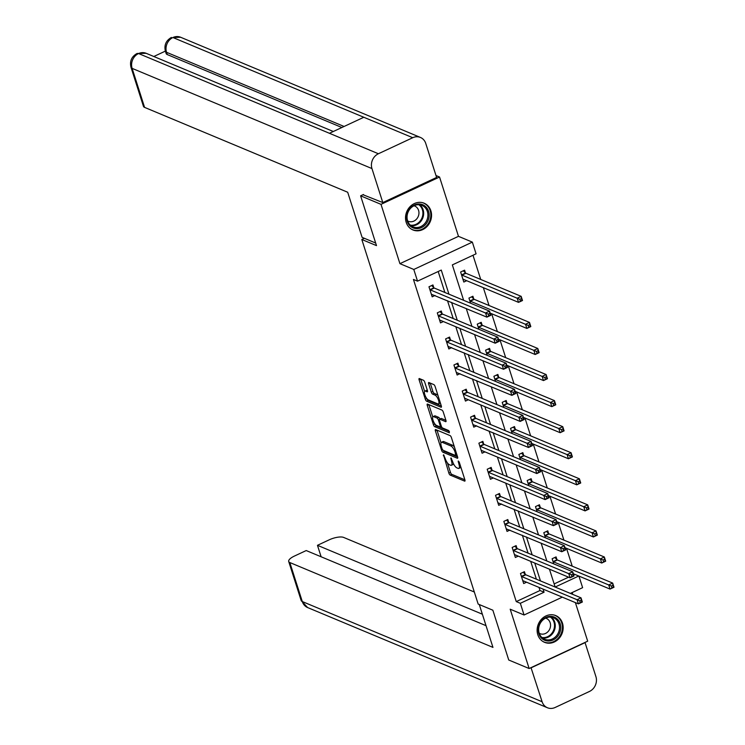<?xml version="1.0" encoding="UTF-8"?>
<svg xmlns="http://www.w3.org/2000/svg" width="745" height="745" viewBox="0 0 745 745"><rect width="100%" height="100%" fill="white"/><g stroke="black" fill="none" stroke-linecap="round" stroke-linejoin="round"><path stroke-width="1.12" d="M443.508 454.776L448.872 473.112A1.825 0.624 -115 0 0 450.204 475.087L464.61 481.112A1.825 0.624 -115 0 0 464.861 481.121A1.825 0.624 -115 0 0 464.889 479.808L459.33 462.375L458.231 460.987L458.929 464.163A5.839 1.993 -115 0 1 458.836 468.382A5.839 1.993 -115 0 1 458.035 468.344L456.834 467.841A5.839 1.993 -115 0 1 452.597 461.528L450.958 457.886L451.479 461.053A5.839 1.993 -115 0 1 451.386 465.271A5.839 1.993 -115 0 1 450.595 465.234L449.393 464.731A5.839 1.993 -115 0 1 445.156 458.408L443.508 454.776M406.193 222.345A14.5 12.749 112.7 0 0 412.954 229.954A14.5 12.749 112.7 0 0 427.183 226.331A14.5 12.749 112.7 0 0 430.88 210.816A14.5 12.749 112.7 0 0 424.129 203.208A14.5 12.749 112.7 0 0 409.89 206.831A14.5 12.749 112.7 0 0 406.193 222.345M537.797 634.721A14.5 12.749 112.7 0 0 544.558 642.33A14.5 12.749 112.7 0 0 558.797 638.707A14.5 12.749 112.7 0 0 562.484 623.193A14.5 12.749 112.7 0 0 555.733 615.584A14.5 12.749 112.7 0 0 541.494 619.207A14.5 12.749 112.7 0 0 537.797 634.721M424.762 382.232A1.825 0.624 -115 0 0 423.439 380.257L419.398 378.572A1.825 0.624 -115 0 0 419.146 378.553A1.825 0.624 -115 0 0 419.118 379.876L425.293 399.227A1.825 0.624 -115 0 0 426.615 401.201L441.031 407.226A1.825 0.624 -115 0 0 441.282 407.236A1.825 0.624 -115 0 0 441.31 405.923L435.136 386.562A1.825 0.624 -115 0 0 433.804 384.588L428.924 382.548A1.825 0.624 -115 0 0 428.673 382.539A1.825 0.624 -115 0 0 428.645 383.852L431.29 392.14A1.825 0.624 -115 0 0 432.612 394.114L435.033 395.129A4.88 1.667 -115 0 1 438.293 399.609A4.88 1.667 -115 0 1 438.498 403.93A4.88 1.667 -115 0 1 437.837 403.902L428.347 399.935A4.88 1.667 -115 0 1 425.088 395.455A4.88 1.667 -115 0 1 424.883 391.125A4.88 1.667 -115 0 1 425.544 391.162L427.127 391.823A1.825 0.624 -115 0 0 427.379 391.833A1.825 0.624 -115 0 0 427.406 390.52L424.762 382.232M435.993 175.531L439.55 177.012L381.002 204.344L360.608 195.823L376.495 245.617L361.809 239.49L478.169 604.074L492.855 610.211L508.742 660.005L529.136 668.526L510.204 609.205L524.07 614.997L520.336 603.301L516.257 601.597L413.447 279.45L417.526 281.154L413.792 269.457L472.349 242.125L476.074 253.822L452.345 264.903L463.641 300.31M381.002 204.344L399.925 263.665L413.792 269.457M435.676 429.576A1.825 0.624 -115 0 0 435.425 429.567A1.825 0.624 -115 0 0 435.397 430.88L441.571 450.231A1.825 0.624 -115 0 0 442.893 452.206L457.309 458.231A1.825 0.624 -115 0 0 457.56 458.24A1.825 0.624 -115 0 0 457.588 456.927L451.414 437.576A1.825 0.624 -115 0 0 450.082 435.601L435.676 429.576M434.95 424.026L433.432 424.734L427.257 405.382A1.825 0.624 -115 0 1 427.285 404.06A1.825 0.624 -115 0 1 427.537 404.069L441.943 410.095A1.825 0.624 -115 0 1 443.275 412.069L445.91 420.348L441.375 418.476A1.825 0.624 -115 0 0 441.124 418.466A1.825 0.624 -115 0 0 440.975 418.662M446.031 421.474L445.64 421.661A1.825 0.624 -115 0 0 445.882 421.67A1.825 0.624 -115 0 0 445.91 420.348M445.64 421.661L439.792 419.212A1.825 0.624 -115 0 0 439.541 419.202A1.825 0.624 -115 0 0 439.513 420.525L441.273 426.019A1.825 0.624 -115 0 0 442.595 427.993L448.676 430.536L449.412 432.826L434.754 426.708A1.825 0.624 -115 0 1 433.432 424.734M360.608 195.823L363.467 194.492M529.136 668.526L587.684 641.184L575.373 602.603M364.352 238.298L361.809 239.49M516.257 601.597L539.995 590.515L539.007 587.414M536.381 579.2L530.691 561.348M528.065 553.135L522.366 535.282M519.749 527.069L514.05 509.217M511.424 501.003L505.734 483.151M503.108 474.938L497.409 457.085M494.792 448.872L489.093 431.02M486.476 422.797L480.776 404.954M478.15 396.731L472.46 378.888M469.834 370.665L464.135 352.823M461.518 344.6L455.819 326.757M453.193 318.534L447.503 300.691M444.877 292.468L438.19 271.506M525.3 574.376L524.433 571.676L520.485 573.52L523.679 583.54L526.547 582.208M516.983 548.311L516.117 545.61L512.16 547.454L515.363 557.474L518.222 556.143M508.658 522.245L507.801 519.535L503.844 521.388L507.047 531.409L509.906 530.077M500.342 496.179L499.485 493.469L495.527 495.323L498.722 505.343L501.59 504.011M492.026 470.114L491.16 467.404L487.202 469.257L490.406 479.277L493.274 477.945M483.71 444.048L482.844 441.338L478.886 443.191L482.089 453.211L484.948 451.88M475.385 417.982L474.528 415.272L470.57 417.126L473.764 427.146L476.632 425.814M467.068 391.917L466.202 389.207L462.254 391.06L465.448 401.08L468.316 399.748M458.752 365.851L457.886 363.141L453.928 364.994L457.132 375.014L459.991 373.683M450.427 339.785L449.57 337.075L445.612 338.928L448.816 348.949L451.675 347.617M442.111 313.719L441.254 311.01L437.296 312.863L440.491 322.883L443.359 321.551M433.795 287.654L432.929 284.944L428.971 286.797L432.175 296.817L435.043 295.476M572.225 566.172L566.535 548.32M563.909 540.106L558.21 522.254M555.593 514.041L549.894 496.189M547.268 487.975L541.578 470.123M538.952 461.909L533.252 444.057M530.636 435.844L524.936 417.992M522.32 409.778L516.62 391.926M513.994 383.712L508.304 365.86M505.678 357.647L499.979 339.795M497.362 331.581L491.663 313.729M489.037 305.515L483.347 287.663M480.721 279.45L473.001 255.256M554.15 583.912L568.575 577.179M573.669 574.795L574.684 574.321M556.953 559.597L556.087 556.897L552.129 558.741L553.768 563.872M548.627 533.532L547.771 530.831L543.813 532.675L545.442 537.806M540.311 507.466L539.445 504.765L535.487 506.609L537.126 511.731M531.995 481.4L531.129 478.7L527.171 480.544L528.81 485.666M523.67 455.335L522.813 452.634L518.855 454.478L520.485 459.6M515.354 429.269L514.488 426.568L510.539 428.412L512.169 433.534M507.038 403.203L506.172 400.503L502.214 402.347L503.853 407.468M498.722 377.138L497.856 374.437L493.898 376.281L495.537 381.403M490.396 351.072L489.539 348.371L485.582 350.215L487.211 355.337M482.08 325.006L481.214 322.306L477.256 324.149L478.895 329.271M473.764 298.941L472.898 296.24L468.94 298.084L470.579 303.206M465.439 272.875L464.582 270.174L460.624 272.018L463.818 282.048L466.687 280.707M399.925 263.665L458.473 236.333L439.55 177.012M458.473 236.333L472.349 242.125M578.93 576.09L582.618 587.665L570.353 593.393M572.747 594.389L572.16 592.545M448.956 294.173L441.263 270.072L417.526 281.154M520.336 603.301L544.073 592.219L543.086 589.118M540.46 580.904L534.761 563.052M532.144 554.839L526.445 536.987M523.828 528.773L518.129 510.921M515.503 502.707L509.813 484.855M507.187 476.642L501.487 458.79M498.871 450.567L493.171 432.724M490.555 424.501L484.855 406.658M482.229 398.435L476.539 380.593M473.913 372.37L468.214 354.527M465.597 346.304L459.898 328.461M457.272 320.238L451.582 302.386M562.307 597.145L524.07 614.997M555.165 587.041L578.763 576.025M466.268 308.523L471.958 326.375M474.584 334.589L480.283 352.441M482.9 360.654L488.599 378.507M491.216 386.72L496.915 404.572M499.541 412.786L505.231 430.638M507.857 438.852L513.556 456.704M516.173 464.917L521.872 482.769M524.499 490.992L530.189 508.835M532.815 517.058L538.514 534.901M541.131 543.124L546.83 560.966M549.447 569.189L555.146 587.032M539.995 590.515L544.073 592.219M451.386 465.271L452.969 464.535A5.839 1.993 -115 0 0 453.491 463.725M458.836 468.382L460.419 467.646A5.839 1.993 -115 0 0 460.848 467.143M447.447 462.943L450.455 472.377A1.825 0.624 -115 0 0 451.777 474.351L464.899 479.827M443.61 450.52A1.825 0.624 -115 0 0 444.476 451.47L457.598 456.955M436.97 430.116A1.825 0.624 -115 0 0 436.98 430.144L441.021 442.809M442.12 448.9L443.042 450.278L455.698 455.567L455.13 452.271A5.839 1.993 -115 0 0 450.893 445.957L442.251 442.344A5.839 1.993 -115 0 0 441.45 442.306A5.839 1.993 -115 0 0 441.357 446.525L442.12 448.9M454.422 447.009A5.839 1.993 -115 0 0 452.476 445.221L450.893 445.957M441.45 442.306L443.033 441.562A5.839 1.993 -115 0 1 443.834 441.608L452.476 445.221M432.761 416.939L428.841 404.637A1.825 0.624 -115 0 0 428.841 404.637L427.257 405.382M449.412 431.429L436.337 425.972L434.754 426.708M433.73 416.678A4.88 1.667 -115 0 0 433.059 416.651A4.88 1.667 -115 0 0 433.273 420.972A4.88 1.667 -115 0 0 436.523 425.46L439.867 426.848A1.825 0.624 -115 0 0 440.118 426.866A1.825 0.624 -115 0 0 440.146 425.544L438.395 420.05A1.825 0.624 -115 0 0 437.073 418.075L433.73 416.678L435.313 415.943A4.88 1.667 -115 0 0 434.642 415.906L433.059 416.651M439.885 419.044A1.825 0.624 -115 0 0 438.656 417.34L437.073 418.075M435.313 415.943L438.656 417.34M435.089 424.203A1.825 0.624 -115 0 0 436.337 425.972M424.883 391.125L426.466 390.389A4.88 1.667 -115 0 1 427.127 390.427L427.416 390.538M438.498 403.93L440.081 403.194A4.88 1.667 -115 0 0 440.36 402.943M438.013 395.576A4.88 1.667 -115 0 0 436.617 394.384L435.033 395.129M430.219 383.088A1.825 0.624 -115 0 0 430.228 383.116L432.873 391.404A1.825 0.624 -115 0 0 434.195 393.379L436.617 394.384M426.978 398.761A1.825 0.624 -115 0 0 428.198 400.465L441.319 405.941M420.692 379.112A1.825 0.624 -115 0 0 420.702 379.14L424.613 391.376M573.333 573.752L610.043 589.09L608.712 584.918L612.669 583.074L557.446 559.998A1.863 0.633 65 0 1 557.102 559.746L554.802 557.493M612.939 585.319L612.669 583.074L614.001 587.246L610.043 589.09L613.47 586.995L612.939 585.319L611.356 586.054L611.887 587.731M611.356 586.054L553.488 561.842A1.863 0.633 65 0 1 553.144 561.6L552.995 561.451M613.47 586.995L614.001 587.246M523.158 572.272L525.448 574.525A1.863 0.633 -115 0 0 525.793 574.777L581.016 597.844L582.348 602.025L578.399 603.869L523.167 580.793A1.863 0.633 -115 0 0 522.915 580.783L522.813 580.839M580.243 602.5L578.399 603.869L577.058 599.688L581.016 597.844L581.296 600.097L579.712 600.833L580.243 602.5L581.826 601.764L581.296 600.097M521.342 576.22L521.491 576.369A1.863 0.633 -115 0 0 521.835 576.621L579.712 600.833M582.348 602.025L581.826 601.764M556.943 618.722A12.544 11.035 -67.3 0 1 557.949 635.96A12.544 11.035 -67.3 0 1 542.043 638.642A12.544 11.035 -67.3 0 1 541.038 621.414A12.544 11.035 -67.3 0 1 556.943 618.722M542.183 637.729A11.613 10.216 112.7 0 0 544.604 639.229A11.613 10.216 112.7 0 0 557.8 633.902A11.613 10.216 112.7 0 0 555.984 619.291A11.613 10.216 112.7 0 0 553.563 617.791A11.613 10.216 112.7 0 0 540.367 623.127A11.613 10.216 112.7 0 0 542.183 637.729M539.259 633.325A8.27 7.273 112.7 0 0 539.939 633.66A8.27 7.273 112.7 0 0 549.335 629.86A8.27 7.273 112.7 0 0 548.041 619.458A8.27 7.273 112.7 0 0 546.318 618.397A8.27 7.273 112.7 0 0 545.601 618.145M542.928 641.492A14.406 12.665 112.7 0 0 543.943 641.976A14.406 12.665 112.7 0 0 560.296 635.364A14.406 12.665 112.7 0 0 558.042 617.251A14.406 12.665 112.7 0 0 555.044 615.398A14.406 12.665 112.7 0 0 553.991 615.016M425.339 206.346A12.544 11.035 -67.3 0 1 426.345 223.584A12.544 11.035 -67.3 0 1 410.439 226.266A12.544 11.035 -67.3 0 1 409.424 209.028A12.544 11.035 -67.3 0 1 425.339 206.346M410.579 225.353A11.613 10.216 112.7 0 0 413 226.852A11.613 10.216 112.7 0 0 426.187 221.526A11.613 10.216 112.7 0 0 424.38 206.914A11.613 10.216 112.7 0 0 421.959 205.415A11.613 10.216 112.7 0 0 408.763 210.751A11.613 10.216 112.7 0 0 410.579 225.353M407.655 220.948A8.27 7.273 112.7 0 0 408.335 221.284A8.27 7.273 112.7 0 0 417.731 217.484A8.27 7.273 112.7 0 0 416.436 207.082A8.27 7.273 112.7 0 0 414.714 206.02A8.27 7.273 112.7 0 0 413.987 205.769M411.324 229.115A14.406 12.665 112.7 0 0 412.33 229.6A14.406 12.665 112.7 0 0 428.692 222.988A14.406 12.665 112.7 0 0 426.438 204.875A14.406 12.665 112.7 0 0 423.439 203.013A14.406 12.665 112.7 0 0 422.387 202.64M479.277 604.54L492.957 647.396L289.833 562.54L302.293 601.55L542.109 701.743L531.017 667.641M474.323 592.014L343.641 537.424A11.147 3.688 -17.7 0 0 329.253 539.808L317.463 545.312L482.36 614.206M542.109 701.743A11.426 10.058 112.7 0 0 547.435 707.75A11.426 10.058 112.7 0 0 555.127 707.48L589.463 691.453A11.426 10.058 112.7 0 0 595.916 676.628L585.058 642.628L531.26 667.743M486.019 625.67L306.223 550.555L294.433 556.059A11.147 3.688 -17.7 0 0 288.706 561.497A11.147 3.688 -17.7 0 0 289.833 562.54M321.123 556.776L317.463 545.312M375.666 243.028L362.098 237.357L347.692 192.247L144.577 107.382A11.147 3.688 162.3 0 1 143.45 106.339L130.999 67.329A11.147 3.688 162.3 0 0 132.126 68.372L144.577 107.382M412.739 137.713L363.802 117.263L329.458 133.299L378.404 153.749L412.739 137.713A11.426 10.058 112.7 0 1 420.431 137.443A11.426 10.058 112.7 0 1 425.758 143.45L436.607 177.45L382.8 202.566L362.983 194.715M378.404 153.749A11.426 10.058 112.7 0 0 371.951 168.566L382.8 202.566M165.371 51.116L153.815 56.508M341.871 127.507L167.262 54.562A11.147 3.688 162.3 0 1 166.135 53.519L165.418 51.256L166.545 52.299L167.262 54.562M329.458 133.299L138.579 53.547L137.061 53.472L146.188 53.314A11.426 10.058 112.7 0 0 138.579 53.547A11.426 10.058 112.7 0 0 132.126 68.372L371.951 168.566M344.078 126.473L166.545 52.299A11.426 10.058 112.7 0 1 172.915 37.52L180.607 37.25A11.426 10.058 112.7 0 0 172.915 37.52L363.802 117.263M565.008 547.687L601.727 563.024L600.396 558.852L604.344 556.999L549.121 533.932A1.863 0.633 65 0 1 548.776 533.681L546.485 531.427M604.623 559.253L604.344 556.999L605.685 561.181L601.727 563.024L605.154 560.929L604.623 559.253L603.04 559.989L603.571 561.665M603.04 559.989L545.163 535.776A1.863 0.633 65 0 1 544.828 535.534L544.669 535.385M605.154 560.929L605.685 561.181M556.692 521.621L593.411 536.959L592.07 532.787L596.028 530.934L540.805 507.867A1.863 0.633 65 0 1 540.46 507.615L538.169 505.361M596.307 533.187L596.028 530.934L597.36 535.115L593.411 536.959L596.838 534.863L596.307 533.187L594.724 533.923L595.255 535.599M594.724 533.923L536.847 509.71A1.863 0.633 65 0 1 536.502 509.468L536.353 509.319M596.838 534.863L597.36 535.115M514.842 546.206L517.132 548.46A1.863 0.633 -115 0 0 517.477 548.711L572.7 571.778L574.032 575.96L570.074 577.803L514.851 554.727A1.863 0.633 -115 0 0 514.599 554.718A1.863 0.633 -115 0 0 514.59 554.727L514.497 554.774M571.927 576.434L570.074 577.803L568.742 573.622L572.7 571.778L572.97 574.032L571.387 574.768L571.927 576.434L573.51 575.699L572.97 574.032M513.026 550.155L513.175 550.304A1.863 0.633 -115 0 0 513.519 550.555L571.387 574.768M574.032 575.96L573.51 575.699M506.516 520.14L508.816 522.394A1.863 0.633 -115 0 0 509.161 522.645L564.384 545.712L565.716 549.894L561.758 551.738L506.218 528.829M563.602 550.369L561.758 551.738L560.426 547.556L564.384 545.712L564.654 547.966L563.071 548.702L563.602 550.369L565.185 549.633L564.654 547.966M504.71 524.089L504.859 524.238A1.863 0.633 -115 0 0 505.203 524.489L563.071 548.702M565.716 549.894L565.185 549.633M548.376 495.555L585.086 510.893L583.754 506.721L587.712 504.868L532.489 481.801A1.863 0.633 65 0 1 532.144 481.549L529.853 479.296M587.982 507.121L587.712 504.868L589.044 509.049L585.086 510.893L588.522 508.788L587.982 507.121L586.399 507.857L586.939 509.533M586.399 507.857L528.531 483.645A1.863 0.633 65 0 1 528.186 483.403L528.037 483.254M588.522 508.788L589.044 509.049M540.06 469.49L576.77 484.827L575.438 480.655L579.396 478.802L524.163 455.735A1.863 0.633 65 0 1 523.828 455.484L521.528 453.23M579.666 481.056L579.396 478.802L580.728 482.983L576.77 484.827L580.197 482.723L579.666 481.056L578.083 481.792L578.614 483.468M578.083 481.792L520.215 457.579A1.863 0.633 65 0 1 519.87 457.337L519.721 457.188M580.197 482.723L580.728 482.983M531.734 443.424L568.454 458.762L567.122 454.59L571.07 452.737L515.847 429.669A1.863 0.633 65 0 1 515.503 429.418L513.212 427.164M571.35 454.99L571.07 452.737L572.402 456.918L568.454 458.762L571.881 456.657L571.35 454.99L569.767 455.726L570.298 457.402M569.767 455.726L511.889 431.513A1.863 0.633 65 0 1 511.554 431.271L511.396 431.122M571.881 456.657L572.402 456.918M498.2 494.075L500.491 496.328A1.863 0.633 -115 0 0 500.836 496.57L556.059 519.647L557.4 523.828L553.442 525.672L497.902 502.763M555.286 524.303L553.442 525.672L552.11 521.491L556.059 519.647L556.338 521.9L554.755 522.636L555.286 524.303L556.869 523.567L556.338 521.9M496.384 498.023L496.543 498.172A1.863 0.633 -115 0 0 496.878 498.424L554.755 522.636M557.4 523.828L556.869 523.567M489.884 468.009L492.175 470.263A1.863 0.633 -115 0 0 492.519 470.505L547.743 493.581L549.074 497.762L545.116 499.606L489.893 476.53A1.863 0.633 -115 0 0 489.642 476.521L489.539 476.577M546.97 498.237L545.116 499.606L543.785 495.425L547.743 493.581L548.022 495.835L546.439 496.57L546.97 498.237L548.553 497.502L548.022 495.835M488.068 471.958L488.217 472.106A1.863 0.633 -115 0 0 488.562 472.358L546.439 496.57M549.074 497.762L548.553 497.502M481.568 441.943L483.859 444.197A1.863 0.633 -115 0 0 484.203 444.439L539.427 467.515L540.758 471.697L536.8 473.541L481.577 450.464A1.863 0.633 -115 0 0 481.326 450.455L481.223 450.511M538.654 472.172L536.8 473.541L535.469 469.359L539.427 467.515L539.697 469.769L538.114 470.505L538.654 472.172L540.237 471.436L539.697 469.769M479.752 445.892L479.901 446.041A1.863 0.633 -115 0 0 480.246 446.292L538.114 470.505M540.758 471.697L540.237 471.436M523.418 417.358L560.128 432.696L558.797 428.524L562.754 426.671L507.531 403.604A1.863 0.633 65 0 1 507.187 403.352L504.896 401.099M563.024 428.924L562.754 426.671L564.086 430.852L560.128 432.696L563.565 430.591L563.024 428.924L561.441 429.66L561.981 431.336M561.441 429.66L503.573 405.448A1.863 0.633 65 0 1 503.229 405.206L503.08 405.056M563.565 430.591L564.086 430.852M473.243 415.878L475.543 418.131A1.863 0.633 -115 0 0 475.878 418.373L531.111 441.45L532.442 445.622L528.484 447.475L472.945 424.566M530.328 446.106L528.484 447.475L527.153 443.294L531.111 441.45L531.381 443.703L529.797 444.439L530.328 446.106L531.911 445.37L531.381 443.703M471.436 419.826L471.585 419.975A1.863 0.633 -115 0 0 471.93 420.227L529.797 444.439M532.442 445.622L531.911 445.37M515.102 391.293L551.812 406.63L550.481 402.458L554.438 400.605L499.215 377.538A1.863 0.633 65 0 1 498.871 377.287L496.57 375.033M554.708 402.859L554.438 400.605L555.77 404.786L551.812 406.63L555.239 404.526L554.708 402.859L553.125 403.594L553.656 405.271M553.125 403.594L495.257 379.382A1.863 0.633 65 0 1 494.913 379.131L494.764 378.991M555.239 404.526L555.77 404.786M464.927 389.803L467.217 392.066A1.863 0.633 -115 0 0 467.562 392.308L522.785 415.384L524.117 419.556L520.168 421.409L464.936 398.333A1.863 0.633 -115 0 0 464.684 398.324L464.582 398.379M522.012 420.04L520.168 421.409L518.827 417.228L522.785 415.384L523.064 417.638L521.481 418.373L522.012 420.04L523.595 419.305L523.064 417.638M463.111 393.76L463.26 393.909A1.863 0.633 -115 0 0 463.604 394.161L521.481 418.373M524.117 419.556L523.595 419.305M506.777 365.227L543.496 380.565L542.164 376.393L546.113 374.539L490.89 351.472A1.863 0.633 65 0 1 490.545 351.221L488.254 348.967M546.392 376.793L546.113 374.539L547.454 378.721L543.496 380.565L546.923 378.46L546.392 376.793L544.809 377.529L545.34 379.205M544.809 377.529L486.932 353.316A1.863 0.633 65 0 1 486.597 353.065L486.438 352.916M546.923 378.46L547.454 378.721M456.611 363.737L458.901 366A1.863 0.633 -115 0 0 459.246 366.242L514.469 389.318L515.801 393.49L511.843 395.344L456.303 372.435M513.696 393.975L511.843 395.344L510.511 391.162L514.469 389.318L514.739 391.572L513.156 392.308L513.696 393.975L515.279 393.239L514.739 391.572M454.795 367.695L454.944 367.844A1.863 0.633 -115 0 0 455.288 368.095L513.156 392.308M515.801 393.49L515.279 393.239M498.461 339.161L535.18 354.499L533.839 350.327L537.797 348.474L482.574 325.407A1.863 0.633 65 0 1 482.229 325.155L479.938 322.902M538.076 350.727L537.797 348.474L539.129 352.655L535.18 354.499L538.607 352.394L538.076 350.727L536.493 351.463L537.024 353.139M536.493 351.463L478.616 327.251A1.863 0.633 65 0 1 478.271 326.999L478.122 326.85M538.607 352.394L539.129 352.655M448.285 337.671L450.585 339.934A1.863 0.633 -115 0 0 450.93 340.176L506.153 363.253L507.485 367.425L503.527 369.278L447.987 346.369M505.371 367.909L503.527 369.278L502.195 365.097L506.153 363.253L506.423 365.497L504.84 366.242L505.371 367.909L506.954 367.173L506.423 365.497M446.478 341.629L446.628 341.778A1.863 0.633 -115 0 0 446.972 342.029L504.84 366.242M507.485 367.425L506.954 367.173M490.145 313.096L526.855 328.433L525.523 324.261L529.481 322.408L474.258 299.341A1.863 0.633 65 0 1 473.913 299.09L471.622 296.836M529.751 324.662L529.481 322.408L530.812 326.589L526.855 328.433L530.291 326.329L529.751 324.662L528.168 325.397L528.708 327.074M528.168 325.397L470.3 301.185A1.863 0.633 65 0 1 469.955 300.933L469.806 300.784M530.291 326.329L530.812 326.589M439.969 311.606L442.26 313.869A1.863 0.633 -115 0 0 442.604 314.111L497.828 337.187L499.169 341.359L495.211 343.212L439.988 320.136A1.863 0.633 -115 0 0 439.727 320.127L439.634 320.182M497.055 341.843L495.211 343.212L493.879 339.031L497.828 337.187L498.107 339.431L496.524 340.176L497.055 341.843L498.638 341.108L498.107 339.431M438.153 315.563L438.311 315.712A1.863 0.633 -115 0 0 438.647 315.964L496.524 340.176M499.169 341.359L498.638 341.108M462.962 279.338L463.045 279.291A1.863 0.633 65 0 1 463.315 279.3L518.539 302.368L517.207 298.196L521.165 296.342L465.932 273.275A1.863 0.633 65 0 1 465.597 273.024L463.297 270.77M521.435 298.596L521.165 296.342L522.496 300.524L518.539 302.368L521.966 300.263L521.435 298.596L519.852 299.332L520.382 301.008M519.852 299.332L461.984 275.119A1.863 0.633 65 0 1 461.639 274.868L461.49 274.719M521.966 300.263L522.496 300.524M431.653 285.54L433.944 287.803A1.863 0.633 -115 0 0 434.288 288.045L489.512 311.121L490.843 315.293L486.895 317.147L431.355 294.238M488.739 315.778L486.895 317.147L485.554 312.965L489.512 311.121L489.791 313.366L488.208 314.111L488.739 315.778L490.322 315.042L489.791 313.366M429.837 289.498L429.986 289.647A1.863 0.633 -115 0 0 430.331 289.898L488.208 314.111M490.843 315.293L490.322 315.042M444.057 455.344L443.312 455.689M458.948 461.565L458.203 461.909M451.498 458.454L450.762 458.799M452.327 460.661L451.479 461.053M459.767 463.772L458.929 464.163M451.777 474.351L450.204 475.087M450.455 472.377L448.872 473.112M444.476 451.47L442.893 452.206M442.539 449.784L441.571 450.231M436.98 430.144L435.397 430.88M456.732 454.254L455.893 454.655M455.977 451.88L455.13 452.271M443.834 441.608L442.251 442.344M441.375 418.476L439.792 419.212M440.993 425.153L440.146 425.544M439.364 419.603L438.395 420.05M427.127 390.427L425.544 391.162M434.195 393.379L432.612 394.114M432.873 391.404L431.29 392.14M430.228 383.116L428.645 383.852M428.198 400.465L426.615 401.201M426.792 398.528L425.293 399.227M420.702 379.14L419.118 379.876M557.446 559.998L553.488 561.842M557.102 559.746L553.144 561.6M521.491 576.369L525.448 574.525M521.835 576.621L525.793 574.777M551.319 617.186A11.613 10.216 -67.3 0 1 551.728 617.521A11.613 10.216 -67.3 0 1 554.14 630.95A11.613 10.216 -67.3 0 1 542.593 638.065M541.885 637.469A11.231 9.881 112.7 0 0 553.339 630.838A11.231 9.881 112.7 0 0 551.104 617.652A11.231 9.881 112.7 0 0 550.397 617.102M419.714 204.81A11.613 10.216 -67.3 0 1 420.124 205.145A11.613 10.216 -67.3 0 1 422.536 218.574A11.613 10.216 -67.3 0 1 410.989 225.688M410.281 225.092A11.231 9.881 112.7 0 0 421.735 218.462A11.231 9.881 112.7 0 0 419.5 205.275A11.231 9.881 112.7 0 0 418.792 204.726M288.706 561.497L301.157 600.507A11.147 3.688 162.3 0 0 302.293 601.55A11.426 10.058 112.7 0 0 307.611 607.557L547.435 707.75M549.121 533.932L545.163 535.776M548.776 533.681L544.828 535.534M540.805 507.867L536.847 509.71M540.46 507.615L536.502 509.468M513.175 550.304L517.132 548.46M513.519 550.555L517.477 548.711M504.859 524.238L508.816 522.394M505.203 524.489L509.161 522.645M532.489 481.801L528.531 483.645M532.144 481.549L528.186 483.403M524.163 455.735L520.215 457.579M523.828 455.484L519.87 457.337M515.847 429.669L511.889 431.513M515.503 429.418L511.554 431.271M496.543 498.172L500.491 496.328M496.878 498.424L500.836 496.57M488.217 472.106L492.175 470.263M488.562 472.358L492.519 470.505M479.901 446.041L483.859 444.197M480.246 446.292L484.203 444.439M507.531 403.604L503.573 405.448M507.187 403.352L503.229 405.206M471.585 419.975L475.543 418.131M471.93 420.227L475.878 418.373M499.215 377.538L495.257 379.382M498.871 377.287L494.913 379.131M463.26 393.909L467.217 392.066M463.604 394.161L467.562 392.308M490.89 351.472L486.932 353.316M490.545 351.221L486.597 353.065M454.944 367.844L458.901 366M455.288 368.095L459.246 366.242M482.574 325.407L478.616 327.251M482.229 325.155L478.271 326.999M446.628 341.778L450.585 339.934M446.972 342.029L450.93 340.176M474.258 299.341L470.3 301.185M473.913 299.09L469.955 300.933M438.311 315.712L442.26 313.869M438.647 315.964L442.604 314.111M465.932 273.275L461.984 275.119M465.597 273.024L461.639 274.868M429.986 289.647L433.944 287.803M430.331 289.898L434.288 288.045M456.992 455.055L455.875 455.577M441.124 418.466L439.541 419.202M441.366 426.28L440.118 426.866M555.044 615.398L554.364 615.109M543.943 641.976L543.263 641.687M423.439 203.013L422.76 202.733M412.33 229.6L411.659 229.311M301.157 600.507L307.611 607.557M420.431 137.443L180.607 37.25M333.313 131.502L146.188 53.314M137.061 53.472C131.576 56.573 129.555 61.192 130.999 67.329M171.397 37.446C165.967 40.565 163.975 45.175 165.418 51.256"/></g></svg>
